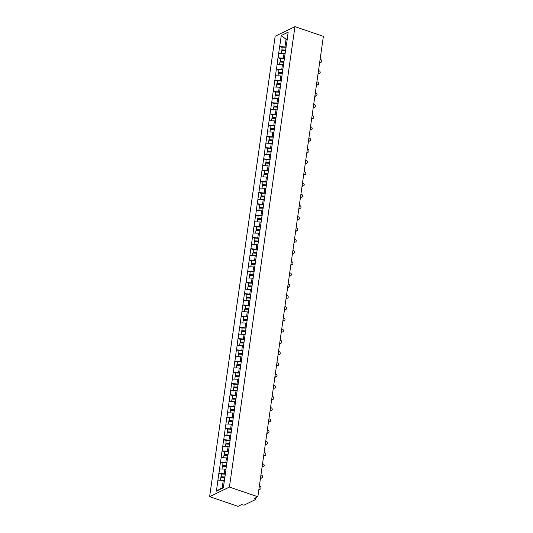 <?xml version="1.0" encoding="UTF-8"?>
<svg xmlns="http://www.w3.org/2000/svg" width="533" height="533" viewBox="0 0 533 533"><rect width="100%" height="100%" fill="white"/><g stroke="black" fill="none" stroke-linecap="round" stroke-linejoin="round"><path stroke-width="0.8" d="M256.013 497.649L255.767 499.368A1.166 0.42 -171.9 0 1 255.607 499.541L244.4 504.971A1.166 0.42 -171.9 0 1 242.815 504.918L241.755 504.558L238.051 506.35L209.622 496.656L275.155 36.237L294.949 26.65L229.423 487.069L209.622 496.656M224.32 480.699L223.274 480.346L222.221 487.728L216.418 491.153L223.307 487.822L225.932 470.139M216.418 491.153L218.836 473.391L221.295 474.23M225.399 473.897L218.836 473.391M218.956 473.331L220.435 462.158L222.894 462.997M226.998 462.664L220.435 462.158M220.549 462.098L222.034 450.925L224.493 451.764M228.597 451.431L222.034 450.925M222.148 450.865L223.633 439.692L226.092 440.531M230.196 440.198L223.633 439.692M223.747 439.632L225.232 428.459L227.691 429.298M231.795 428.965L225.232 428.459M225.346 428.399L226.825 417.226L229.29 418.065M233.394 417.732L226.825 417.226M226.945 417.166L228.424 405.993L230.889 406.832M234.993 406.499L228.424 405.993M228.544 405.933L230.023 394.76L232.488 395.599M236.592 395.266L230.023 394.76M230.143 394.7L231.622 383.527L234.087 384.366M238.191 384.033L231.622 383.527M231.742 383.467L233.221 372.294L235.686 373.133M239.783 372.8L233.221 372.294M233.341 372.234L234.82 361.061L237.285 361.9M241.382 361.567L234.82 361.061M234.94 361.001L236.419 349.828L238.884 350.667M242.981 350.334L236.419 349.828M236.539 349.768L238.018 338.595L240.483 339.434M244.58 339.101L238.018 338.595M238.138 338.535L239.617 327.355L242.082 328.195M246.179 327.862L239.617 327.355M239.737 327.302L241.216 316.122L243.681 316.962M247.778 316.629L241.216 316.122M241.336 316.069L242.815 304.889L245.28 305.729M249.377 305.396L242.815 304.889M242.935 304.836L244.414 293.656L246.879 294.496M250.976 294.163L244.414 293.656M244.534 293.603L246.013 282.423L248.478 283.263M252.575 282.93L246.013 282.423M246.133 282.37L247.612 271.19L250.07 272.03M254.174 271.697L247.612 271.19M247.732 271.137L249.211 259.957L251.669 260.797M255.773 260.464L249.211 259.957M249.331 259.904L250.81 248.724L253.268 249.564M257.372 249.231L250.81 248.724M250.93 248.671L252.409 237.491L254.867 238.331M258.971 237.998L252.409 237.491M252.529 237.432L254.008 226.259L256.466 227.098M260.57 226.765L254.008 226.259M254.128 226.199L255.607 215.026L258.065 215.865M262.169 215.532L255.607 215.026M255.727 214.966L257.206 203.793L259.664 204.632M263.768 204.299L257.206 203.793M257.326 203.733L258.805 192.56L261.263 193.399M265.367 193.066L258.805 192.56M258.925 192.5L260.404 181.327L262.862 182.166M266.966 181.833L260.404 181.327M260.517 181.267L262.003 170.094L264.461 170.933M268.565 170.6L262.003 170.094M262.116 170.034L263.602 158.861L266.06 159.7M270.164 159.367L263.602 158.861M263.715 158.801L265.201 147.628L267.659 148.467M271.763 148.134L265.201 147.628M265.314 147.568L266.793 136.395L269.258 137.234M273.362 136.901L266.793 136.395M266.913 136.335L268.392 125.162L270.857 126.001M274.961 125.668L268.392 125.162M268.512 125.102L269.991 113.929L272.456 114.768M276.56 114.435L269.991 113.929M270.111 113.869L271.59 102.696L274.055 103.535M278.159 103.202L271.59 102.696M271.71 102.636L273.189 91.463L275.654 92.302M279.752 91.969L273.189 91.463M273.309 91.403L274.788 80.223L277.253 81.063M281.351 80.73L274.788 80.223M274.908 80.17L276.387 68.99L278.852 69.83M282.95 69.497L276.387 68.99M276.507 68.937L277.986 57.757L280.451 58.597M284.549 58.264L277.986 57.757M278.106 57.704L279.585 46.524L282.05 47.364M286.148 47.031L279.585 46.524M279.705 46.471L281.271 35.484L288.16 32.153L286.687 43.273M225.845 469.999L286.594 43.133M225.919 469.466L224.873 469.113L224.246 473.504M224.873 469.113L219.576 468.94M227.518 458.233L226.472 457.88L225.845 462.271M226.472 457.88L221.175 457.707M229.117 447L228.071 446.647L227.444 451.038M228.071 446.647L222.774 446.474M230.716 435.767L229.67 435.414L229.043 439.805M229.67 435.414L224.373 435.241M232.315 424.535L231.269 424.181L230.642 428.572M231.269 424.181L225.972 424.008M233.914 413.302L232.868 412.948L232.241 417.339M232.868 412.948L227.571 412.775M235.513 402.069L234.467 401.715L233.84 406.106M234.467 401.715L229.17 401.542M237.112 390.836L236.059 390.476L235.439 394.873M236.059 390.476L230.769 390.309M238.711 379.603L237.658 379.243L237.038 383.64M237.658 379.243L232.368 379.076M240.303 368.37L239.257 368.01L238.637 372.407M239.257 368.01L233.967 367.843M241.902 357.137L240.856 356.777L240.236 361.174M240.856 356.777L235.566 356.61M243.501 345.904L242.455 345.544L241.829 349.941M242.455 345.544L237.165 345.377M245.1 334.671L244.054 334.311L243.428 338.708M244.054 334.311L238.764 334.144M246.699 323.438L245.653 323.078L245.027 327.475M245.653 323.078L240.363 322.911M248.298 312.205L247.252 311.845L246.626 316.236M247.252 311.845L241.962 311.678M249.897 300.972L248.851 300.612L248.225 305.003M248.851 300.612L243.561 300.439M251.496 289.739L250.45 289.379L249.824 293.77M250.45 289.379L245.16 289.206M253.095 278.506L252.049 278.146L251.423 282.537M252.049 278.146L246.759 277.973M254.694 267.273L253.648 266.913L253.022 271.304M253.648 266.913L248.358 266.74M256.293 256.04L255.247 255.68L254.621 260.071M255.247 255.68L249.957 255.507M257.892 244.8L256.846 244.447L256.22 248.838M256.846 244.447L251.556 244.274M259.491 233.567L258.445 233.214L257.819 237.605M258.445 233.214L253.148 233.041M261.09 222.334L260.044 221.981L259.418 226.372M260.044 221.981L254.747 221.808M262.689 211.101L261.643 210.748L261.017 215.139M261.643 210.748L256.346 210.575M264.288 199.868L263.242 199.515L262.616 203.906M263.242 199.515L257.945 199.342M265.887 188.635L264.841 188.282L264.215 192.673M264.841 188.282L259.544 188.109M267.486 177.402L266.44 177.049L265.814 181.44M266.44 177.049L261.143 176.876M269.085 166.169L268.039 165.816L267.413 170.207M268.039 165.816L262.742 165.643M270.684 154.936L269.638 154.583L269.012 158.974M269.638 154.583L264.341 154.41M272.283 143.703L271.237 143.344L270.611 147.741M271.237 143.344L265.94 143.177M273.882 132.47L272.836 132.111L272.21 136.508M272.836 132.111L267.539 131.944M275.481 121.238L274.435 120.878L273.809 125.275M274.435 120.878L269.138 120.711M277.08 110.005L276.027 109.645L275.408 114.042M276.027 109.645L270.737 109.478M278.679 98.772L277.626 98.412L277.007 102.809M277.626 98.412L272.336 98.245M280.271 87.539L279.225 87.179L278.606 91.576M279.225 87.179L273.935 87.012M281.87 76.306L280.824 75.946L280.205 80.343M280.824 75.946L275.534 75.779M283.469 65.073L282.423 64.713L281.797 69.103M282.423 64.713L277.133 64.546M285.068 53.84L284.022 53.48L283.396 57.87M284.022 53.48L278.732 53.307M287.094 39.615L286.048 39.262L284.995 46.638M287.227 38.689L286.048 39.262L281.271 35.484M294.949 26.65L323.378 36.344L257.845 496.763L229.423 487.069M222.221 487.728L223.4 487.155M223.274 480.346L217.977 480.173M257.845 496.763L254.148 498.555L255.207 498.915L255.34 497.975M255.767 499.368A1.166 0.42 -171.9 0 0 255.207 498.915M321.192 62.194L320.599 62.481A1.439 1.186 -115.8 0 1 319.78 62.521L320.373 62.234A1.439 1.186 64.2 0 0 320.753 59.569L320.1 59.343M285.548 50.508L281.93 50.342L282.084 47.124L286.108 47.31M285.608 50.082L281.69 49.895M285.475 51.015L281.557 50.835L281.191 53.387M320.373 62.234L319.72 62.008M319.593 73.427L319 73.714A1.439 1.186 -115.8 0 1 318.181 73.754L318.774 73.467A1.439 1.186 64.2 0 0 319.154 70.802L318.501 70.576M283.949 61.741L280.331 61.575L280.485 58.357L284.509 58.543M284.009 61.315L280.091 61.128M283.876 62.248L279.958 62.068L279.592 64.62M318.774 73.467L318.121 73.241M317.994 84.66L317.401 84.954A1.439 1.186 -115.8 0 1 316.582 84.987L317.175 84.7A1.439 1.186 64.2 0 0 317.555 82.035L316.902 81.809M282.35 72.974L278.732 72.808L278.886 69.59L282.91 69.776M282.41 72.548L278.493 72.361M282.277 73.481L278.359 73.301L277.993 75.853M317.175 84.7L316.522 84.474M316.395 95.893L315.803 96.187A1.439 1.186 -115.8 0 1 314.983 96.22L315.576 95.933A1.439 1.186 64.2 0 0 315.956 93.268L315.303 93.048M280.751 84.207L277.133 84.041L277.287 80.823L281.311 81.009M280.811 83.781L276.894 83.601M280.678 84.714L276.76 84.534L276.394 87.092M315.576 95.933L314.923 95.707M314.796 107.126L314.204 107.419A1.439 1.186 -115.8 0 1 313.384 107.453L313.977 107.166A1.439 1.186 64.2 0 0 314.357 104.501L313.704 104.281M279.152 95.44L275.534 95.274L275.688 92.056L279.718 92.242M279.212 95.014L275.294 94.834M279.079 95.947L275.161 95.767L274.795 98.325M313.977 107.166L313.331 106.94M313.197 118.359L312.604 118.652A1.439 1.186 -115.8 0 1 311.785 118.686L312.378 118.399A1.439 1.186 64.2 0 0 312.758 115.734L312.105 115.514M277.553 106.673L273.935 106.507L274.089 103.295L278.119 103.475M277.613 106.247L273.696 106.067M277.48 107.18L273.562 107L273.196 109.558M312.378 118.399L311.732 118.179M311.598 129.599L311.005 129.885A1.439 1.186 -115.8 0 1 310.186 129.919L310.779 129.632A1.439 1.186 64.2 0 0 311.159 126.967L310.512 126.747M275.954 117.906L272.336 117.74L272.49 114.528L276.52 114.715M276.014 117.48L272.096 117.3M275.881 118.413L271.963 118.233L271.597 120.791M310.779 129.632L310.133 129.412M309.999 140.832L309.406 141.118A1.439 1.186 -115.8 0 1 308.587 141.152L309.18 140.865A1.439 1.186 64.2 0 0 309.56 138.2L308.913 137.98M274.355 129.139L270.737 128.973L270.891 125.761L274.921 125.948M274.415 128.713L270.498 128.533M274.282 129.646L270.364 129.466L269.998 132.024M309.18 140.865L308.534 140.645M308.4 152.065L307.808 152.351A1.439 1.186 -115.8 0 1 306.988 152.385L307.581 152.098A1.439 1.186 64.2 0 0 307.961 149.433L307.314 149.213M272.756 140.372L269.138 140.206L269.292 136.994L273.322 137.181M272.816 139.946L268.899 139.766M272.683 140.879L268.765 140.699L268.399 143.257M307.581 152.098L306.935 151.878M306.801 163.298L306.209 163.584A1.439 1.186 -115.8 0 1 305.389 163.618L305.982 163.331A1.439 1.186 64.2 0 0 306.362 160.666L305.715 160.446M271.157 151.605L267.539 151.439L267.693 148.227L271.723 148.414M271.217 151.179L267.3 150.999M271.084 152.112L267.166 151.932L266.8 154.49M305.982 163.331L305.336 163.111M305.202 174.531L304.609 174.817A1.439 1.186 -115.8 0 1 303.79 174.851L304.383 174.564A1.439 1.186 64.2 0 0 304.763 171.899L304.116 171.679M269.558 162.838L265.94 162.672L266.094 159.46L270.124 159.647M269.618 162.412L265.701 162.232M269.485 163.351L265.567 163.165L265.201 165.723M304.383 174.564L303.737 174.344M303.603 185.764L303.011 186.05A1.439 1.186 -115.8 0 1 302.191 186.084L302.791 185.797A1.439 1.186 64.2 0 0 303.164 183.132L302.517 182.912M267.959 174.071L264.341 173.905L264.495 170.693L268.525 170.88M268.019 173.645L264.101 173.465M267.886 174.584L263.968 174.398L263.602 176.956M302.791 185.797L302.138 185.577M302.004 196.997L301.411 197.283A1.439 1.186 -115.8 0 1 300.592 197.317L301.192 197.03A1.439 1.186 64.2 0 0 301.565 194.365L300.918 194.145M266.36 185.304L262.742 185.138L262.896 181.926L266.926 182.113M266.42 184.878L262.502 184.698M266.287 185.817L262.369 185.631L262.003 188.189M301.192 197.03L300.539 196.81M300.405 208.23L299.812 208.516A1.439 1.186 -115.8 0 1 298.993 208.55L299.593 208.263A1.439 1.186 64.2 0 0 299.972 205.598L299.319 205.378M264.761 196.537L261.143 196.371L261.297 193.159L265.327 193.346M264.821 196.111L260.904 195.931M264.688 197.05L260.77 196.864L260.41 199.422M299.593 208.263L298.94 208.043M298.806 219.463L298.214 219.749A1.439 1.186 -115.8 0 1 297.401 219.783L297.994 219.496A1.439 1.186 64.2 0 0 298.373 216.831L297.72 216.611M263.162 207.77L259.544 207.604L259.698 204.392L263.728 204.579M263.222 207.344L259.305 207.164M263.089 208.283L259.171 208.103L258.811 210.655M297.994 219.496L297.341 219.276M297.207 230.696L296.615 230.982A1.439 1.186 -115.8 0 1 295.802 231.016L296.395 230.729A1.439 1.186 64.2 0 0 296.774 228.064L296.121 227.844M261.563 219.003L257.945 218.836L258.099 215.625L262.129 215.812M261.623 218.577L257.706 218.397M261.49 219.516L257.572 219.336L257.212 221.888M296.395 230.729L295.742 230.509M295.608 241.929L295.016 242.215A1.439 1.186 -115.8 0 1 294.203 242.255L294.796 241.962A1.439 1.186 64.2 0 0 295.175 239.297L294.522 239.077M259.964 230.236L256.353 230.069L256.5 226.858L260.53 227.045M260.024 229.81L256.106 229.63M259.891 230.749L255.973 230.569L255.613 233.121M294.796 241.962L294.143 241.742M294.009 253.162L293.416 253.448A1.439 1.186 -115.8 0 1 292.604 253.488L293.197 253.195A1.439 1.186 64.2 0 0 293.576 250.53L292.923 250.31M258.365 241.476L254.754 241.302L254.901 238.091L258.931 238.278M258.425 241.043L254.507 240.863M258.292 241.982L254.374 241.802L254.014 244.354M293.197 253.195L292.544 252.975M292.41 264.395L291.817 264.681A1.439 1.186 -115.8 0 1 291.005 264.721L291.598 264.428A1.439 1.186 64.2 0 0 291.977 261.77L291.324 261.543M256.766 252.709L253.155 252.535L253.308 249.324L257.332 249.511M256.826 252.276L252.909 252.096M256.693 253.215L252.775 253.035L252.415 255.587M291.598 264.428L290.945 264.208M290.818 275.628L290.219 275.914A1.439 1.186 -115.8 0 1 289.406 275.954L289.999 275.661A1.439 1.186 64.2 0 0 290.378 273.003L289.725 272.776M255.167 263.942L251.556 263.775L251.709 260.557L255.733 260.744M255.227 263.509L251.309 263.329M255.094 264.448L251.176 264.268L250.816 266.82M289.999 275.661L289.346 275.441M289.219 286.861L288.62 287.147A1.439 1.186 -115.8 0 1 287.807 287.187L288.4 286.901A1.439 1.186 64.2 0 0 288.779 284.236L288.126 284.009M253.568 275.175L249.957 275.008L250.11 271.79L254.134 271.977M253.628 274.742L249.711 274.562M253.495 275.681L249.577 275.501L249.217 278.053M288.4 286.901L287.747 286.674M287.62 298.094L287.021 298.38A1.439 1.186 -115.8 0 1 286.208 298.42L286.801 298.134A1.439 1.186 64.2 0 0 287.18 295.469L286.527 295.242M251.969 286.408L248.358 286.241L248.511 283.023L252.535 283.21M252.029 285.981L248.111 285.795M251.902 286.914L247.978 286.734L247.618 289.286M286.801 298.134L286.148 297.907M286.021 309.327L285.428 309.613A1.439 1.186 -115.8 0 1 284.609 309.653L285.202 309.367A1.439 1.186 64.2 0 0 285.581 306.702L284.928 306.475M250.37 297.641L246.759 297.474L246.912 294.256L250.936 294.443M250.437 297.214L246.513 297.028M250.303 298.147L246.379 297.967L246.019 300.519M285.202 309.367L284.549 309.14M284.422 320.56L283.829 320.846A1.439 1.186 -115.8 0 1 283.01 320.886L283.603 320.599A1.439 1.186 64.2 0 0 283.982 317.935L283.329 317.708M248.771 308.874L245.16 308.707L245.313 305.489L249.337 305.675M248.838 308.447L244.92 308.261M248.704 309.38L244.787 309.2L244.42 311.752M283.603 320.599L282.95 320.373M282.823 331.793L282.23 332.086A1.439 1.186 -115.8 0 1 281.411 332.119L282.004 331.832A1.439 1.186 64.2 0 0 282.383 329.167L281.73 328.941M247.172 320.106L243.561 319.94L243.714 316.722L247.738 316.908M247.239 319.68L243.321 319.494M247.105 320.613L243.188 320.433L242.821 322.985M282.004 331.832L281.351 331.606M281.224 343.025L280.631 343.319A1.439 1.186 -115.8 0 1 279.812 343.352L280.405 343.065A1.439 1.186 64.2 0 0 280.784 340.4L280.131 340.181M245.58 331.339L241.962 331.173L242.115 327.955L246.139 328.141M245.64 330.913L241.722 330.733M245.506 331.846L241.589 331.666L241.222 334.224M280.405 343.065L279.752 342.839M279.625 354.258L279.032 354.552A1.439 1.186 -115.8 0 1 278.213 354.585L278.806 354.298A1.439 1.186 64.2 0 0 279.185 351.633L278.532 351.414M243.981 342.572L240.363 342.406L240.516 339.188L244.54 339.374M244.041 342.146L240.123 341.966M243.907 343.079L239.99 342.899L239.623 345.457M278.806 354.298L278.153 354.072M278.026 365.491L277.433 365.785A1.439 1.186 -115.8 0 1 276.614 365.818L277.207 365.531A1.439 1.186 64.2 0 0 277.586 362.866L276.933 362.647M242.382 353.805L238.764 353.639L238.917 350.428L242.941 350.607M242.442 353.379L238.524 353.199M242.308 354.312L238.391 354.132L238.024 356.69M277.207 365.531L276.554 365.312M276.427 376.731L275.834 377.018A1.439 1.186 -115.8 0 1 275.015 377.051L275.608 376.764A1.439 1.186 64.2 0 0 275.987 374.099L275.334 373.88M240.783 365.038L237.165 364.872L237.318 361.66L241.342 361.847M240.843 364.612L236.925 364.432M240.709 365.545L236.792 365.365L236.425 367.923M275.608 376.764L274.955 376.545M274.828 387.964L274.235 388.251A1.439 1.186 -115.8 0 1 273.416 388.284L274.009 387.997A1.439 1.186 64.2 0 0 274.388 385.332L273.735 385.112M239.184 376.271L235.566 376.105L235.719 372.893L239.75 373.08M239.244 375.845L235.326 375.665M239.11 376.778L235.193 376.598L234.826 379.156M274.009 387.997L273.362 387.777M273.229 399.197L272.636 399.483A1.439 1.186 -115.8 0 1 271.817 399.517L272.41 399.23A1.439 1.186 64.2 0 0 272.789 396.565L272.136 396.345M237.585 387.504L233.967 387.338L234.12 384.126L238.151 384.313M237.645 387.078L233.727 386.898M237.511 388.011L233.594 387.831L233.227 390.389M272.41 399.23L271.763 399.01M271.63 410.43L271.037 410.716A1.439 1.186 -115.8 0 1 270.218 410.75L270.811 410.463A1.439 1.186 64.2 0 0 271.19 407.798L270.544 407.578M235.986 398.737L232.368 398.571L232.521 395.359L236.552 395.546M236.046 398.311L232.128 398.131M235.912 399.244L231.995 399.064L231.628 401.622M270.811 410.463L270.164 410.243M270.031 421.663L269.438 421.949A1.439 1.186 -115.8 0 1 268.619 421.983L269.212 421.696A1.439 1.186 64.2 0 0 269.591 419.031L268.945 418.811M234.387 409.97L230.769 409.804L230.922 406.592L234.953 406.779M234.447 409.544L230.529 409.364M234.313 410.483L230.396 410.297L230.029 412.855M269.212 421.696L268.565 421.476M268.432 432.896L267.839 433.182A1.439 1.186 -115.8 0 1 267.02 433.216L267.613 432.929A1.439 1.186 64.2 0 0 267.992 430.264L267.346 430.044M232.788 421.203L229.17 421.037L229.323 417.825L233.354 418.012M232.848 420.777L228.93 420.597M232.714 421.716L228.797 421.53L228.43 424.088M267.613 432.929L266.966 432.709M266.833 444.129L266.24 444.415A1.439 1.186 -115.8 0 1 265.421 444.449L266.014 444.162A1.439 1.186 64.2 0 0 266.393 441.497L265.747 441.277M231.189 432.436L227.571 432.27L227.724 429.058L231.755 429.245M231.249 432.01L227.331 431.83M231.115 432.949L227.198 432.763L226.831 435.321M266.014 444.162L265.367 443.942M265.234 455.362L264.641 455.648A1.439 1.186 -115.8 0 1 263.822 455.682L264.415 455.395A1.439 1.186 64.2 0 0 264.794 452.73L264.148 452.51M229.59 443.669L225.972 443.503L226.125 440.291L230.156 440.478M229.65 443.243L225.732 443.063M229.516 444.182L225.599 443.996L225.232 446.554M264.415 455.395L263.768 455.175M263.635 466.595L263.042 466.881A1.439 1.186 -115.8 0 1 262.223 466.915L262.822 466.628A1.439 1.186 64.2 0 0 263.195 463.963L262.549 463.743M227.991 454.902L224.373 454.736L224.526 451.524L228.557 451.711M228.051 454.476L224.133 454.296M227.917 455.415L224 455.235L223.633 457.787M262.822 466.628L262.169 466.408M262.036 477.828L261.443 478.114A1.439 1.186 -115.8 0 1 260.624 478.148L261.223 477.861A1.439 1.186 64.2 0 0 261.596 475.196L260.95 474.976M226.392 466.135L222.774 465.969L222.927 462.757L226.958 462.944M226.452 465.709L222.534 465.529M226.318 466.648L222.401 466.468L222.034 469.02M261.223 477.861L260.57 477.641M260.437 489.061L259.844 489.347A1.439 1.186 -115.8 0 1 259.025 489.387L259.624 489.094A1.439 1.186 64.2 0 0 260.004 486.429L259.351 486.209M224.793 477.368L221.175 477.202L221.328 473.99L225.359 474.177M224.853 476.942L220.935 476.762M224.719 477.881L220.802 477.701L220.442 480.253M259.624 489.094L258.971 488.874"/></g></svg>
